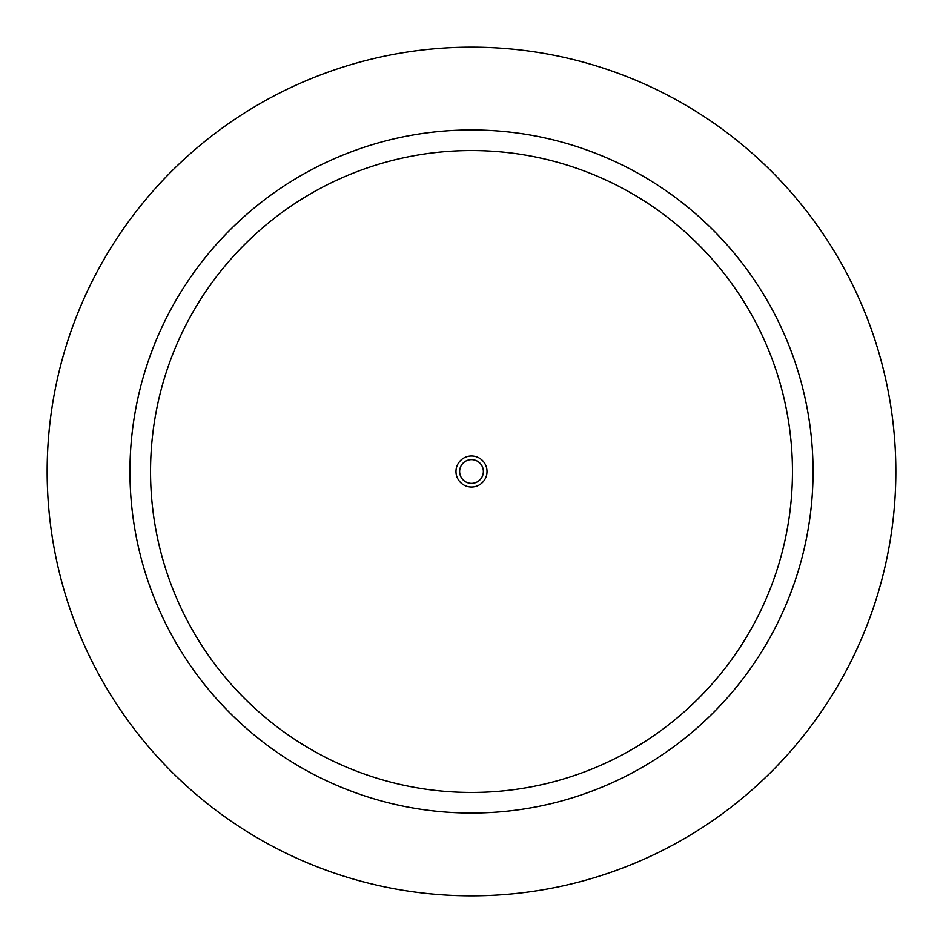 <?xml version="1.0" encoding="UTF-8"?>
<svg xmlns="http://www.w3.org/2000/svg" width="943" height="943" viewBox="0 0 943 943"><rect width="100%" height="100%" fill="white"/><g stroke="black" fill="none" stroke-linecap="round" stroke-linejoin="round"><path stroke-width="1.41" d="M129.945 471.5A341.555 341.555 0 0 1 471.5 129.945A341.555 341.555 0 0 1 813.055 471.5A341.555 341.555 0 0 1 471.5 813.055A341.555 341.555 0 0 1 129.945 471.5M455.976 471.5A15.524 15.524 0 0 1 471.5 455.976A15.524 15.524 0 0 1 487.024 471.5A15.524 15.524 0 0 1 471.5 487.024A15.524 15.524 0 0 1 455.976 471.5M459.63 471.5A11.87 11.87 0 0 1 471.5 459.63A11.87 11.87 0 0 1 483.37 471.5A11.87 11.87 0 0 1 471.5 483.37A11.87 11.87 0 0 1 459.63 471.5M895.85 471.5A424.35 424.35 0 0 1 471.5 895.85A424.35 424.35 0 0 1 47.15 471.5A424.35 424.35 0 0 1 471.5 47.15A424.35 424.35 0 0 1 895.85 471.5M792.462 471.5A320.962 320.962 0 0 0 471.5 150.538A320.962 320.962 0 0 0 150.538 471.5A320.962 320.962 0 0 0 471.5 792.462A320.962 320.962 0 0 0 792.462 471.5"/></g></svg>
